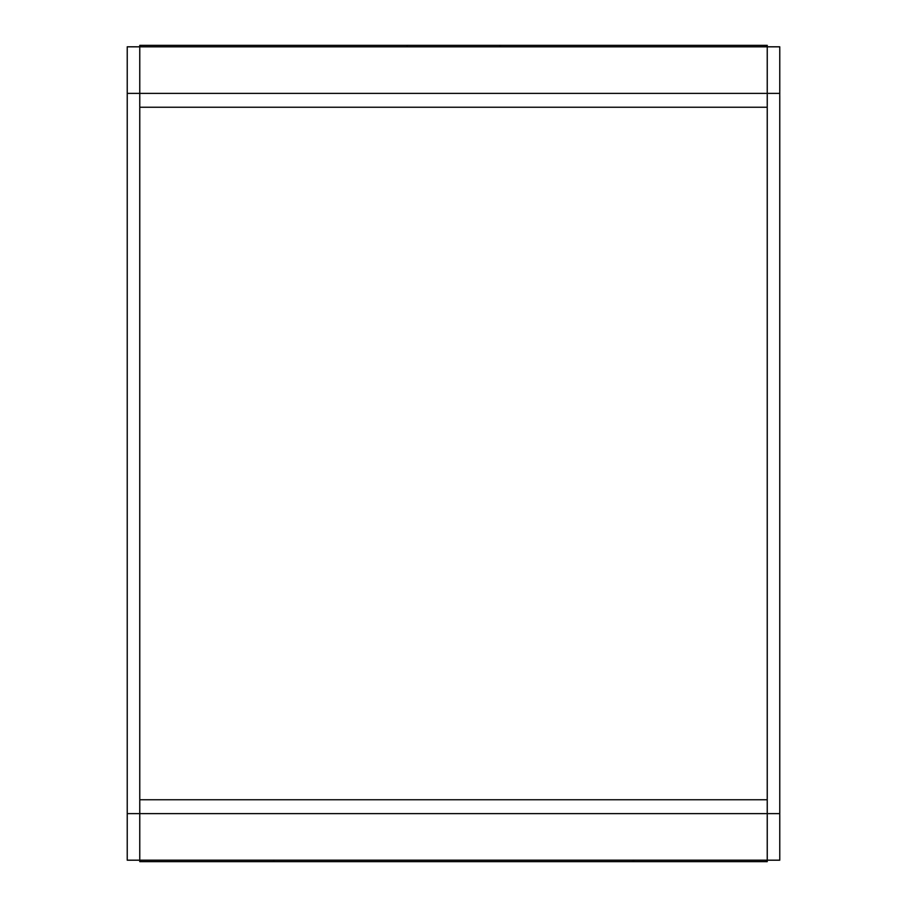 <?xml version="1.0" encoding="UTF-8"?>
<svg xmlns="http://www.w3.org/2000/svg" width="907" height="907" viewBox="0 0 907 907"><rect width="100%" height="100%" fill="white"/><g stroke="black" fill="none" stroke-linecap="round" stroke-linejoin="round"><path stroke-width="1.36" d="M139.769 93.387L139.769 813.613M139.769 108.704L139.769 45.35L407.028 45.35L407.028 46.813M127.229 93.387L127.229 46.813L779.771 46.813L779.771 860.187L127.229 860.187L127.229 93.387L779.771 93.387M140.392 46.813L140.392 45.35M766.608 46.813L766.608 45.35L407.028 45.35M767.231 108.704L767.231 45.35L766.608 45.35M767.231 813.613L767.231 93.387M767.231 798.296L767.231 861.65L633.245 861.65L633.245 860.187M766.608 860.187L766.608 861.65M140.392 860.187L140.392 861.65L273.755 861.65L273.755 860.187M139.769 798.296L139.769 861.65L140.392 861.65M273.392 860.187L273.392 861.65L273.392 860.187L273.392 861.65L633.608 861.65L633.608 860.187M127.229 813.613L779.771 813.613M499.882 45.35L499.972 46.813M407.118 45.35L409.295 45.35M139.769 107.241L767.231 107.241L139.769 107.241M767.231 799.759L139.769 799.759L767.231 799.759"/></g></svg>
